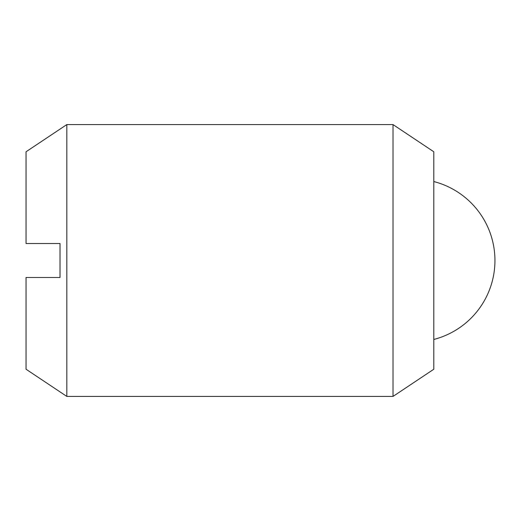 <?xml version="1.0" encoding="UTF-8"?>
<svg xmlns="http://www.w3.org/2000/svg" width="521" height="521" viewBox="0 0 521 521"><rect width="100%" height="100%" fill="white"/><g stroke="black" fill="none" stroke-linecap="round" stroke-linejoin="round"><path stroke-width="0.78" d="M66.825 124.584L66.825 396.416L26.05 369.233L26.05 277.491L60.026 277.491L60.026 243.509L26.05 243.509L26.05 151.767L66.825 124.584L393.016 124.584L393.016 396.416L433.791 369.233L433.791 151.767L393.016 124.584M66.825 396.416L393.016 396.416M433.791 339.458A81.55 81.55 0 0 0 433.791 181.542"/></g></svg>

